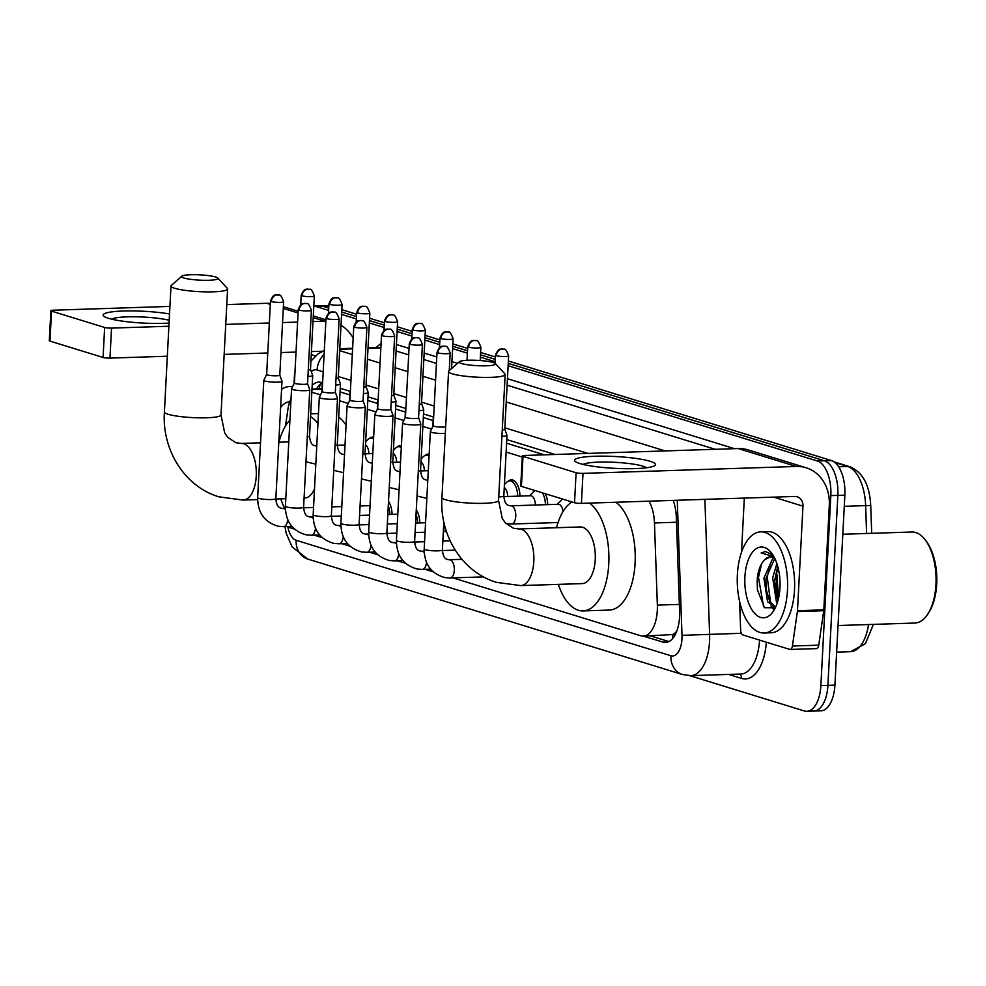 <?xml version="1.0" encoding="UTF-8"?>
<svg xmlns="http://www.w3.org/2000/svg" width="986" height="986" viewBox="0 0 986 986"><rect width="100%" height="100%" fill="white"/><g stroke="black" fill="none" stroke-linecap="round" stroke-linejoin="round"><path stroke-width="1.48" d="M369.528 438.413A16.195 8.048 88.1 0 1 372.597 437.057A16.195 8.048 88.1 0 1 373.645 437.155M397.284 446.966A16.195 8.048 88.1 0 1 400.353 445.61A16.195 8.048 88.1 0 1 401.401 445.709M425.04 455.52A16.195 8.048 88.1 0 1 428.109 454.164A16.195 8.048 88.1 0 1 429.156 454.263M508.308 481.18A16.195 8.048 88.1 0 1 511.377 479.812A16.195 8.048 88.1 0 1 519.955 496.081M545.394 493.752A16.195 8.048 88.1 0 1 547.711 504.635M388.521 501.332A16.195 8.048 88.1 0 1 392.071 514.384M416.277 509.885A16.195 8.048 88.1 0 1 419.826 522.925M676.704 631.287A30.356 15.086 88.1 0 1 672.538 634.565L672.797 634.639A10.119 5.029 -91.9 0 0 675.583 633.899M544.297 454.829L506.594 443.219M433.125 420.578L423.327 417.559M405.369 412.025L395.571 409.005M377.613 403.471L367.815 400.452M349.857 394.93L340.059 391.898M452.907 577.895L640.703 635.748A30.356 15.086 -91.9 0 0 643.254 636.106L672.538 634.565M276.031 499.002A30.356 15.086 -91.9 0 0 276.363 502.971M287.333 526.549A30.356 15.086 -91.9 0 0 289.502 527.547L294.383 529.051M291.055 398.467A30.356 15.086 -91.9 0 0 287.813 409.979L285.484 426.014M522.272 457.036L506.126 452.056M431.548 429.083L422.858 426.408M403.792 420.529L395.103 417.854M376.036 411.975L367.347 409.301M348.28 403.422L339.591 400.747M320.524 394.868L311.835 392.194M643.254 636.106A30.356 15.086 -91.9 0 0 657.354 605.108L654.47 522.95A30.356 15.086 -91.9 0 0 649.022 501.171M314.127 535.127L322.139 537.604M341.883 543.68L349.907 546.158M369.639 552.234L377.663 554.699M397.395 560.788L405.419 563.252M425.151 569.341L433.174 571.806M778.262 599.562A40.475 20.114 88.1 0 1 775.723 583.244A40.475 20.114 88.1 0 0 778.262 599.562M313.807 306.128A30.356 15.086 88.1 0 1 315.853 306.473L328.621 310.405M508.123 365.72L817.369 461.004A30.356 15.086 88.1 0 1 830.828 495.625L820.87 685.578A30.356 15.086 88.1 0 1 806.819 711.288A30.356 15.086 88.1 0 1 804.268 710.943L689.769 675.657M341.587 314.398L356.377 318.959M369.343 322.952L384.133 327.512M397.099 331.506L411.889 336.066M424.855 340.059L439.645 344.619M452.611 348.613L467.401 353.173M480.367 357.166L495.157 361.726M328.856 305.771A30.356 15.086 88.1 0 0 327.34 305.672L320.314 305.894A30.356 15.086 88.1 0 1 322.866 306.239L328.745 308.051L322.866 306.239A30.356 15.086 88.1 0 0 320.314 305.894L313.807 306.104M817.369 461.004L824.382 460.77L508.246 363.366L824.382 460.77A30.356 15.086 88.1 0 1 837.841 495.391L827.895 685.356A30.356 15.086 88.1 0 1 813.844 711.066A30.356 15.086 88.1 0 1 811.293 710.709M341.711 312.044L356.501 316.605L341.711 312.044M369.467 320.598L384.257 325.158L369.467 320.598M397.222 329.151L412.012 333.712L397.222 329.151M424.978 337.705L439.768 342.265L424.978 337.705M452.734 346.259L467.524 350.819L452.734 346.259M480.49 354.812L495.28 359.372L480.49 354.812M643.39 636.106L662.962 642.132A30.356 15.086 -91.9 0 0 665.513 642.478A30.356 15.086 -91.9 0 0 679.613 611.493L676.297 517.009A30.356 15.086 -91.9 0 0 673.216 500.383M322.422 382.79L321.325 382.445A30.356 15.086 -91.9 0 0 318.774 382.1A30.356 15.086 -91.9 0 0 312.192 385.464M555.106 454.484L506.779 439.596M433.446 416.992L423.512 413.935M405.69 408.438L395.756 405.382M377.934 399.885L368 396.828M350.178 391.343L340.244 388.274M668.915 641.578L650.415 635.871M316.543 388.915A30.356 15.086 88.1 0 1 322.397 382.778M777.498 575.109A40.475 20.114 -91.9 0 0 779.088 595.68M508.369 361.012L831.408 460.548L824.382 460.77A30.356 15.086 88.1 0 1 837.841 495.391L827.895 685.356A30.356 15.086 88.1 0 1 813.844 711.066L806.819 711.288M831.408 460.548A30.356 15.086 88.1 0 1 844.866 495.169L834.908 685.122A30.356 15.086 88.1 0 1 820.87 710.832L813.844 711.066M341.834 309.69L356.624 314.251M369.59 318.244L384.38 322.804M397.346 326.797L412.136 331.358M425.102 335.351L439.892 339.911M452.857 343.904L467.647 348.465M480.613 352.458L495.403 357.018M169.062 323.075A40.475 5.916 -177 0 1 108.46 318.305A40.475 5.916 -177 0 1 104.417 316.642A40.475 5.916 -177 0 1 122.017 311.058A40.475 5.916 -177 0 1 169.53 313.967M169.21 320.277A32.39 4.733 3 0 0 136.364 316.802A32.39 4.733 3 0 0 111.689 319.181M270.374 303.392A40.475 34.621 107.1 0 0 266.713 303.294L226.78 304.575M353.161 338.161A40.475 34.621 107.1 0 0 341.008 325.306M325.848 321.177A40.475 34.621 107.1 0 0 324.825 321.19L313.006 321.584M169.937 306.424L53.417 310.196A5.066 0.739 3 0 0 50.878 310.701A5.066 0.739 3 0 0 51.531 311.108L49.966 341.107A5.066 0.739 -177 0 1 49.3 340.7L50.878 310.701M104.639 327.475A5.066 0.739 3 0 0 111.541 328.104L109.964 358.103A5.066 0.739 -177 0 1 103.074 357.474L104.639 327.475L51.531 311.108M297.599 322.077L282.538 322.57M269.338 322.989L225.745 324.406M168.889 326.243L111.541 328.104M103.074 357.474L49.966 341.107M109.964 358.103L167.324 356.242M224.167 354.393L267.773 352.988M280.961 352.557L296.022 352.076M311.428 351.571L322.595 351.213M280.616 407.514A35.422 17.6 88.1 0 1 289.736 401.758M281.577 389.359A50.606 25.143 88.1 0 1 289.329 386.586A50.606 25.143 88.1 0 1 292.497 386.882M184.025 278.015A18.216 2.662 3 0 0 205.717 280.32A18.216 2.662 3 0 0 217.832 278.052A18.216 2.662 3 0 0 215.626 276.992A18.216 2.662 3 0 0 196.547 274.712A18.216 2.662 3 0 0 181.855 276.166A18.216 2.662 3 0 0 184.025 278.015M217.832 278.052L227.322 288.356A28.335 4.141 -177 0 1 227.593 288.984A28.335 4.141 -177 0 1 206.456 291.881A28.335 4.141 -177 0 1 174.719 288.294A28.335 4.141 -177 0 1 170.997 286.014A28.335 4.141 -177 0 1 171.342 285.422L181.855 276.166M304.082 498.09L304.575 498.078A28.335 14.087 -91.9 0 0 314.522 488.859M284.695 508.406A55.66 27.657 88.1 0 1 280.776 498.854M278.939 442.209A55.66 27.657 88.1 0 1 289.921 420.147M310.553 416.61A55.66 27.657 88.1 0 1 317.948 423.549M338.74 417.029A55.66 27.657 88.1 0 1 346.061 425.225M461.584 363.538A18.216 2.662 3 0 0 483.276 365.843A18.216 2.662 3 0 0 495.403 363.575A18.216 2.662 3 0 0 493.185 362.503A18.216 2.662 3 0 0 474.106 360.235A18.216 2.662 3 0 0 459.414 361.689A18.216 2.662 3 0 0 461.584 363.538M495.403 363.575L504.881 373.879A28.335 4.141 -177 0 1 505.165 374.495A28.335 4.141 -177 0 1 484.015 377.404A28.335 4.141 -177 0 1 452.291 373.817A28.335 4.141 -177 0 1 448.568 371.537A28.335 4.141 -177 0 1 448.901 370.946L459.414 361.689M582.134 583.601A28.335 14.087 -91.9 0 0 595.248 559.604A28.335 14.087 -91.9 0 0 580.31 526.955L518.858 528.952A28.335 14.087 -91.9 0 1 521.249 529.272A28.335 14.087 -91.9 0 1 533.808 561.589A28.335 14.087 -91.9 0 1 520.694 585.585L582.134 583.601M589.554 503.094A55.66 27.657 88.1 0 1 608.781 563.77A55.66 27.657 88.1 0 1 583.022 610.913A55.66 27.657 88.1 0 1 558.347 584.365M615.88 502.244A55.66 27.657 88.1 0 1 635.107 562.92A55.66 27.657 88.1 0 1 609.36 610.063L583.022 610.913M556.511 527.732A55.66 27.657 88.1 0 1 572.016 501.96M270.497 301.038C273.738 292.731 276.142 295.603 276.647 294.814L279.001 295.097A6.582 5.633 -72.9 0 0 277.399 294.888A6.582 5.633 107.1 0 0 271.36 301.568A6.582 0.961 3 0 1 270.497 301.038L266.651 374.421A6.582 0.961 3 0 1 266.664 374.36L263.829 380.214A9.108 1.331 3 0 0 263.804 380.288A9.108 1.331 3 0 0 265 381.027A9.108 1.331 3 0 0 277.411 382.161A9.108 1.331 3 0 0 281.996 381.237A9.108 1.331 3 0 0 281.984 381.163L279.79 375.087A6.582 0.961 3 0 0 279.777 375.05M266.651 374.421A6.582 0.961 3 0 0 267.514 374.951A6.582 0.961 3 0 0 276.474 375.777A6.582 0.961 3 0 0 279.79 375.111L283.635 301.728C281.725 296.527 280.184 294.309 279.001 295.097M388.287 505.793A15.184 7.543 88.1 0 1 389.815 514.458M294.407 382.95L291.585 388.755A9.108 1.331 3 0 0 291.56 388.841A9.108 1.331 3 0 0 292.756 389.569A9.108 1.331 3 0 0 305.167 390.702A9.108 1.331 3 0 0 309.752 389.79A9.108 1.331 3 0 0 309.74 389.716L307.546 383.64M294.42 382.913A6.582 0.961 3 0 0 294.407 382.975A6.582 0.961 3 0 0 295.27 383.505A6.582 0.961 3 0 0 304.23 384.318A6.582 0.961 3 0 0 307.546 383.665A6.582 0.961 3 0 0 307.533 383.603M416.043 514.347A15.184 7.543 88.1 0 1 417.571 522.999M332.923 399.256A9.108 1.331 3 0 0 337.508 398.344A9.108 1.331 3 0 0 337.495 398.27L335.302 392.181A6.582 0.961 3 0 1 335.302 392.218A6.582 0.961 3 0 1 331.986 392.872A6.582 0.961 3 0 1 323.026 392.058A6.582 0.961 3 0 1 322.163 391.528L319.341 397.309A9.108 1.331 3 0 0 319.316 397.395A9.108 1.331 3 0 0 320.512 398.122A9.108 1.331 3 0 0 332.923 399.256M443.799 522.9A15.184 7.543 88.1 0 1 445.327 531.553M322.175 391.467A6.582 0.961 3 0 0 322.163 391.528L326.009 318.145A6.582 0.961 3 0 0 326.871 318.675A6.582 0.961 3 0 0 334.229 319.501A6.582 0.961 3 0 0 339.147 318.835L335.302 392.218M349.931 400.02A6.582 0.961 3 0 0 349.919 400.082L347.097 405.862A9.108 1.331 3 0 0 347.072 405.949A9.108 1.331 3 0 0 348.268 406.676A9.108 1.331 3 0 0 360.679 407.81A9.108 1.331 3 0 0 365.264 406.898A9.108 1.331 3 0 0 365.251 406.811L363.058 400.735A6.582 0.961 3 0 0 363.045 400.71M354.627 327.229A6.582 0.961 3 0 1 353.764 326.699L349.919 400.082A6.582 0.961 3 0 0 350.782 400.612A6.582 0.961 3 0 0 359.742 401.425A6.582 0.961 3 0 0 363.058 400.772L366.903 327.389C364.993 322.175 363.452 319.969 362.269 320.758A6.582 5.633 -72.9 0 0 360.666 320.549A6.582 5.633 107.1 0 0 354.627 327.229A6.582 0.961 3 0 0 361.985 328.055A6.582 0.961 3 0 0 366.903 327.389M381.52 335.252C384.762 326.945 387.165 329.817 387.671 329.028L390.025 329.312A6.582 5.633 -72.9 0 0 388.422 329.09A6.582 5.633 107.1 0 0 382.383 335.782A6.582 0.961 3 0 1 381.52 335.252L377.675 408.635A6.582 0.961 3 0 1 377.687 408.574L374.853 414.416A9.108 1.331 3 0 0 374.828 414.502A9.108 1.331 3 0 0 376.023 415.229A9.108 1.331 3 0 0 388.435 416.363A9.108 1.331 3 0 0 393.02 415.451A9.108 1.331 3 0 0 393.007 415.365L390.813 409.289A6.582 0.961 3 0 0 390.801 409.264M377.675 408.635A6.582 0.961 3 0 0 378.538 409.165A6.582 0.961 3 0 0 387.498 409.979A6.582 0.961 3 0 0 390.813 409.326L394.659 335.943C392.748 330.729 391.208 328.523 390.025 329.312M416.191 424.917A9.108 1.331 3 0 0 420.775 424.005A9.108 1.331 3 0 0 420.763 423.918L418.569 417.842A6.582 0.961 3 0 1 418.569 417.879A6.582 0.961 3 0 1 415.254 418.532A6.582 0.961 3 0 1 406.294 417.719A6.582 0.961 3 0 1 405.431 417.189A6.582 0.961 3 0 1 405.443 417.127L402.608 422.969A9.108 1.331 3 0 0 402.584 423.056A9.108 1.331 3 0 0 403.779 423.783A9.108 1.331 3 0 0 416.191 424.917M433.187 425.705L430.364 431.523A9.108 1.331 3 0 0 430.34 431.597A9.108 1.331 3 0 0 431.535 432.336A9.108 1.331 3 0 0 443.946 433.47A9.108 1.331 3 0 0 445.327 433.396M433.199 425.681A6.582 0.961 3 0 0 433.187 425.742A6.582 0.961 3 0 0 434.05 426.26A6.582 0.961 3 0 0 443.01 427.086A6.582 0.961 3 0 0 445.672 426.802M307.915 376.442A9.108 1.331 3 0 0 308.125 376.43A9.108 1.331 3 0 0 312.71 375.518A9.108 1.331 3 0 0 312.698 375.444L310.491 369.356A6.582 0.961 3 0 0 310.491 369.331M308.261 369.996A6.582 0.961 3 0 0 310.491 369.393L314.337 296.01C312.439 290.808 310.886 288.59 309.715 289.379A6.582 5.633 -72.9 0 0 308.113 289.169A6.582 5.633 107.1 0 0 302.061 295.849A6.582 0.961 3 0 0 309.431 296.675A6.582 0.961 3 0 0 314.337 296.01M365.486 444.834A9.108 4.523 88.1 0 1 368.875 453.72M294.888 373.768L294.543 374.483A9.108 1.331 3 0 0 294.518 374.569A9.108 1.331 3 0 0 294.826 374.939M365.646 441.777L367.679 439.694A15.184 7.543 88.1 0 1 370.872 438.129A15.184 7.543 88.1 0 1 373.546 439.004M335.671 384.996A9.108 1.331 3 0 0 335.881 384.984A9.108 1.331 3 0 0 340.466 384.072A9.108 1.331 3 0 0 340.453 383.998L338.247 377.909A6.582 0.961 3 0 1 338.247 377.946A6.582 0.961 3 0 1 336.016 378.55M393.241 453.387A9.108 4.523 88.1 0 1 396.631 462.261M322.644 382.321L322.299 383.036A9.108 1.331 3 0 0 322.274 383.123A9.108 1.331 3 0 0 322.582 383.492M393.402 450.331L395.435 448.248A15.184 7.543 88.1 0 1 398.627 446.67A15.184 7.543 88.1 0 1 401.302 447.558M363.427 393.55A9.108 1.331 3 0 0 363.637 393.537A9.108 1.331 3 0 0 368.222 392.625A9.108 1.331 3 0 0 368.209 392.539L366.016 386.463A6.582 0.961 3 0 1 366.003 386.5A6.582 0.961 3 0 1 363.772 387.104M420.997 461.941A9.108 4.523 88.1 0 1 424.387 470.815M350.4 390.875L350.055 391.59A9.108 1.331 3 0 0 350.03 391.676A9.108 1.331 3 0 0 350.338 392.046M421.158 458.884L423.191 456.801A15.184 7.543 88.1 0 1 426.383 455.224A15.184 7.543 88.1 0 1 429.058 456.111M391.183 402.103A9.108 1.331 3 0 0 391.393 402.091A9.108 1.331 3 0 0 395.978 401.179A9.108 1.331 3 0 0 395.965 401.092L393.771 395.016A6.582 0.961 3 0 1 393.759 395.053A6.582 0.961 3 0 1 391.528 395.645M378.156 399.429L377.811 400.143A9.108 1.331 3 0 0 377.786 400.23A9.108 1.331 3 0 0 378.094 400.599M418.939 410.644A9.108 1.331 3 0 0 419.149 410.644A9.108 1.331 3 0 0 423.733 409.732A9.108 1.331 3 0 0 423.721 409.646L421.527 403.57A6.582 0.961 3 0 0 421.515 403.545M419.284 404.198A6.582 0.961 3 0 0 421.515 403.594L425.36 330.211C423.462 325.01 421.909 322.804 420.739 323.581A6.582 5.633 -72.9 0 0 419.136 323.371A6.582 5.633 107.1 0 0 413.097 330.063A6.582 0.961 3 0 0 420.455 330.889A6.582 0.961 3 0 0 425.36 330.211M405.912 407.982L405.566 408.697A9.108 1.331 3 0 0 405.542 408.783A9.108 1.331 3 0 0 405.85 409.153M504.265 487.602A9.108 4.523 88.1 0 1 507.654 496.476M433.667 416.536L433.322 417.251A9.108 1.331 3 0 0 433.298 417.325A9.108 1.331 3 0 0 433.606 417.694M504.425 484.533L506.459 482.462A15.184 7.543 88.1 0 1 509.651 480.885A15.184 7.543 88.1 0 1 517.699 496.155M503.809 496.599L530.579 495.736A9.108 4.523 88.1 0 1 535.41 505.029M529.568 495.761L534.215 491.016A15.184 7.543 88.1 0 1 534.794 490.486M542.362 492.827A15.184 7.543 88.1 0 1 545.455 504.696M501.923 436.317A9.108 1.331 3 0 0 502.416 436.305A9.108 1.331 3 0 0 507.001 435.393A9.108 1.331 3 0 0 506.989 435.307L504.795 429.23A6.582 0.961 3 0 1 504.795 429.255A6.582 0.961 3 0 1 502.256 429.884M510.662 505.843A9.108 4.523 88.1 0 1 510.945 505.818L558.335 504.29A9.108 4.523 88.1 0 1 563.031 511.574M557.324 504.314L561.971 499.569A15.184 7.543 88.1 0 1 562.55 499.039M570.118 501.381A15.184 7.543 88.1 0 1 570.869 502.712M579.916 463.568A40.475 5.916 -177 0 1 575.873 461.904A40.475 5.916 -177 0 1 599.845 456.161A40.475 5.916 -177 0 1 650.131 461.3A40.475 5.916 -177 0 1 654.026 465.996A40.475 5.916 -177 0 1 620.108 468.572A40.475 5.916 -177 0 1 579.916 463.568M646.52 467.771A32.39 4.733 3 0 0 642.872 466.144A32.39 4.733 3 0 0 609.804 462.114A32.39 4.733 3 0 0 583.145 464.443M797.403 611.554A5.066 2.514 -91.9 0 0 797.489 610.704L823.815 609.853A5.066 2.514 88.1 0 1 823.729 610.704L797.403 611.554L792.411 646.027A5.066 2.514 -91.9 0 1 790.156 649.454A5.066 2.514 -91.9 0 1 789.737 649.392L742.889 634.959A5.066 2.514 -91.9 0 1 740.634 630.066L739.648 601.694M823.815 609.853L829.3 505.313A40.475 34.621 107.1 0 0 806.104 467.758A40.475 34.621 107.1 0 0 796.281 466.464L582.997 473.366L581.42 503.365L794.716 496.451A10.119 8.652 -72.9 0 1 797.169 496.784A10.119 8.652 -72.9 0 1 802.961 506.163L797.489 610.704M823.729 610.704L818.75 645.177A5.066 2.514 88.1 0 1 816.494 648.603L790.156 649.454M806.104 467.758L747.992 449.862A40.475 34.621 107.1 0 0 738.169 448.556L524.872 455.458A5.066 0.739 3 0 0 522.333 455.963A5.066 0.739 3 0 0 522.999 456.37L521.421 486.369A5.066 0.739 -177 0 1 520.756 485.962L522.333 455.963M581.42 503.365A5.066 0.739 -177 0 1 574.53 502.737L576.095 472.738L522.999 456.37M576.095 472.738A5.066 0.739 3 0 0 582.997 473.366M574.53 502.737L521.421 486.369M744.331 498.09L741.497 552.283M842.82 534.252L911.927 532.009A45.541 22.629 88.1 0 1 925.151 539.798L926.384 541.413A43.52 21.63 88.1 0 1 936.7 584.106A43.52 21.63 88.1 0 1 928.689 612.725L927.567 614.426A45.541 22.629 88.1 0 1 914.872 623.041L838.038 625.531M925.151 539.798A45.541 22.629 88.1 0 1 935.948 584.476A45.541 22.629 88.1 0 1 927.567 614.426M787.481 590.133A50.606 25.143 88.1 0 1 764.064 633A50.606 25.143 88.1 0 1 737.38 574.702A50.606 25.143 88.1 0 1 760.798 531.848A50.606 25.143 88.1 0 1 787.481 590.133M760.798 531.848L767.811 531.614A50.606 25.143 88.1 0 1 794.506 589.911A50.606 25.143 88.1 0 1 771.089 632.765L764.064 633M772.654 554.798L765.456 551.531L761.143 552.949L773.85 556.597M770.67 556.843L765.185 559.358A25.303 12.571 88.1 0 1 770.386 556.843A25.303 12.571 88.1 0 1 774.688 558.199M765.185 559.358C760.958 563.166 758.333 569.44 757.322 578.153L757.408 589.85L764.507 607.709L775.353 607.758M744.898 577.02A35.422 17.6 88.1 0 1 771.57 553.072A35.422 17.6 88.1 0 1 779.963 587.829A35.422 17.6 88.1 0 1 773.443 611.11A35.422 17.6 88.1 0 1 753.982 612.626A35.422 17.6 88.1 0 1 744.898 577.02M774.786 558.396L766.097 578.03L765.888 580.803L766.171 589.431L769.77 601.657L775.649 607.117M773.813 557.682L772.765 558.347L763.903 578.104L767.576 601.731L775.588 607.24M777.707 566.272L774.663 580.52L774.947 589.147L778.04 600.412M776.882 563.573L772.679 577.821L776.352 601.448L777.276 602.939M774.676 580.261L774.971 589.394M765.9 580.544L766.196 589.677M770.953 605.922L773.381 609.311M757.125 580.754L757.433 590.035M777.88 566.888L776.007 576.785L778.225 599.685M770.177 564.004L767.231 577.081L770.621 603.038M772.704 606.945L774.096 608.83M761.599 563.758L758.456 577.365L763.62 606.747M765.678 551.519L761.143 552.949M672.797 634.639A30.356 25.969 107.1 0 0 672.809 638.324M321.954 389.174L311.97 389.495M676.482 522.235L654.47 522.95M679.354 604.406L657.354 605.108M287.826 526.832A20.238 10.057 -91.9 0 0 296.145 540.279L670.899 655.752A20.238 10.057 -91.9 0 0 681.967 638.842A20.238 10.057 -91.9 0 0 682.004 635.329L677.271 500.259M284.942 526.623L286.297 533.562L292.066 546.836L307.743 559.062A20.238 17.317 -72.9 0 1 296.145 540.279M704.879 499.36L709.612 634.331A40.475 20.114 88.1 0 1 709.55 641.368A40.475 20.114 88.1 0 1 690.816 675.644L740.843 674.03A40.475 20.114 -91.9 0 0 759.553 640.099M741.336 633.295L682.004 635.329M766.356 642.194A45.541 22.629 88.1 0 1 741.571 678.417L728.617 674.424M376.356 347.516A45.541 22.629 88.1 0 1 381.077 343.67M396.409 344.508L409.03 348.391M424.165 353.062L436.786 356.944M451.921 361.603L457.541 363.341M507.433 378.71L734.496 448.667M315.853 306.473L328.843 306.054M820.87 685.578L834.908 685.122M830.828 495.625L844.866 495.169M339.751 349.278L352.594 348.859M368.012 348.366L380.855 347.947M339.677 350.634L352.298 354.529M367.433 359.187L380.054 363.07M395.201 367.741L407.81 371.623M422.957 376.295L435.578 380.177M506.225 401.943L665.156 450.922M715.183 449.296L507.1 385.181M436.453 363.415L423.832 359.52M408.697 354.861L396.076 350.979M587.927 453.424L504.869 427.825M434.21 406.059L421.601 402.165M406.454 397.506L393.833 393.611M378.698 388.952L366.077 385.07M350.942 380.399L338.321 376.516M323.186 371.845L317.098 369.972A20.238 10.057 -91.9 0 0 311.329 371.648M741.571 678.417A5.066 4.326 107.1 0 0 739.463 674.079M317.098 369.972A20.238 17.317 -72.9 0 1 324.098 354.516M307.743 559.062L682.497 674.523A20.238 17.317 -72.9 0 1 670.899 655.752M668.04 641.972L662.962 642.132M834.131 461.904L850.08 466.809A10.119 8.652 107.1 0 0 847.627 466.489L835.08 462.619M850.08 466.809C862.787 472.319 869.664 485.211 870.724 505.473L865.634 505.621A40.475 20.114 -91.9 0 0 847.627 466.489L838.655 466.785M866.608 533.475L865.634 505.621L844.287 506.311M873.436 624.385L865.375 643.747L850.511 651.697A40.475 20.114 -91.9 0 0 868.53 624.545M324.825 321.19L313.203 317.615M298.068 312.956L283.278 308.396M270.312 304.403L266.713 303.294M315.434 355.946L311.268 354.664M257.617 499.594L243.135 500.075L219.138 496.87C184.665 486.825 161.766 449.764 164.403 411.988A28.335 4.141 3 0 0 168.125 414.268A28.335 4.141 3 0 0 199.85 417.842A28.335 4.141 3 0 0 221 414.946L227.593 288.984M243.135 500.075A28.335 14.087 -91.9 0 0 256.249 476.065A28.335 14.087 -91.9 0 0 243.69 443.749A28.335 14.087 -91.9 0 0 241.299 443.429L235.827 442.714L227.803 437.39L224.66 432.866L221 414.946M520.694 585.585L496.697 582.393C462.237 572.348 439.337 535.287 441.962 497.511A28.335 4.141 3 0 0 445.684 499.791A28.335 4.141 3 0 0 477.409 503.365A28.335 4.141 3 0 0 498.559 500.469L505.165 374.495M282.686 508.493A9.108 4.523 88.1 0 1 282.957 508.468A9.108 4.523 88.1 0 1 283.438 508.493A9.108 4.523 88.1 0 1 285.422 509.787M287.715 519.647A9.108 4.523 88.1 0 1 283.549 526.672L278.483 526.302C264.655 522.444 257.716 512.893 257.654 497.659A9.108 1.331 3 0 0 258.85 498.398A9.108 1.331 3 0 0 259.145 498.485A9.108 1.331 3 0 0 269.326 499.545A9.108 1.331 3 0 0 275.846 498.62L281.996 381.237M271.36 301.568A6.582 0.961 3 0 0 278.718 302.406A6.582 0.961 3 0 0 283.635 301.728M299.115 310.122A6.582 5.633 107.1 0 1 305.155 303.441A6.582 5.633 -72.9 0 1 306.757 303.651L304.403 303.368C303.898 304.156 301.494 301.285 298.253 309.592A6.582 0.961 3 0 0 299.115 310.122A6.582 0.961 3 0 0 306.473 310.96A6.582 0.961 3 0 0 311.391 310.282L307.546 383.665M310.442 517.046A9.108 4.523 88.1 0 1 310.713 517.009A9.108 4.523 88.1 0 1 311.206 517.046A9.108 4.523 88.1 0 1 313.178 518.34M315.471 528.2A9.108 4.523 88.1 0 1 311.305 535.225L306.239 534.856C292.423 530.986 285.472 521.446 285.41 506.212A9.108 1.331 3 0 0 286.606 506.952A9.108 1.331 3 0 0 286.901 507.038A9.108 1.331 3 0 0 297.082 508.098A9.108 1.331 3 0 0 303.602 507.174L309.752 389.79M326.871 318.675A6.582 5.633 107.1 0 1 332.911 311.995A6.582 5.633 -72.9 0 1 334.513 312.205L332.159 311.921C331.653 312.71 329.25 309.838 326.009 318.145M338.198 525.587A9.108 4.523 88.1 0 1 338.469 525.563A9.108 4.523 88.1 0 1 338.962 525.6A9.108 4.523 88.1 0 1 340.934 526.894M343.227 536.754A9.108 4.523 88.1 0 1 339.061 543.779L333.995 543.409C320.179 539.539 313.228 530 313.166 514.766A9.108 1.331 3 0 0 314.361 515.505A9.108 1.331 3 0 0 314.657 515.592A9.108 1.331 3 0 0 324.838 516.652A9.108 1.331 3 0 0 331.358 515.715L337.508 398.344M365.954 534.141A9.108 4.523 88.1 0 1 366.225 534.116A9.108 4.523 88.1 0 1 366.718 534.153A9.108 4.523 88.1 0 1 368.69 535.447M370.982 545.295A9.108 4.523 88.1 0 1 366.817 552.32L361.763 551.963C347.935 548.093 340.983 538.553 340.922 523.319A9.108 1.331 3 0 0 342.117 524.047A9.108 1.331 3 0 0 342.413 524.133A9.108 1.331 3 0 0 352.594 525.205A9.108 1.331 3 0 0 359.114 524.269L365.264 406.898M393.71 542.694A9.108 4.523 88.1 0 1 393.981 542.67A9.108 4.523 88.1 0 1 394.474 542.707A9.108 4.523 88.1 0 1 396.446 544.001M398.738 553.849A9.108 4.523 88.1 0 1 394.573 560.874L389.519 560.516C375.691 556.646 368.739 547.107 368.678 531.873A9.108 1.331 3 0 0 369.873 532.6A9.108 1.331 3 0 0 370.169 532.686A9.108 1.331 3 0 0 380.349 533.759A9.108 1.331 3 0 0 386.869 532.822L393.02 415.451M382.383 335.782A6.582 0.961 3 0 0 389.741 336.608A6.582 0.961 3 0 0 394.659 335.943M410.139 344.336A6.582 5.633 107.1 0 1 416.178 337.643A6.582 5.633 -72.9 0 1 417.781 337.865L415.426 337.582C414.921 338.358 412.518 335.486 409.276 343.806A6.582 0.961 3 0 0 410.139 344.336A6.582 0.961 3 0 0 417.509 345.162A6.582 0.961 3 0 0 422.415 344.496L418.569 417.879M421.466 551.248A9.108 4.523 88.1 0 1 421.749 551.223A9.108 4.523 88.1 0 1 422.23 551.26A9.108 4.523 88.1 0 1 424.202 552.554M426.494 562.402A9.108 4.523 88.1 0 1 422.328 569.427L417.275 569.07C403.447 565.2 396.495 555.648 396.434 540.427A9.108 1.331 3 0 0 397.629 541.154A9.108 1.331 3 0 0 397.925 541.24A9.108 1.331 3 0 0 408.105 542.312A9.108 1.331 3 0 0 414.625 541.376L420.775 424.005M437.895 352.877A6.582 5.633 107.1 0 1 443.934 346.197A6.582 5.633 -72.9 0 1 445.536 346.406L443.182 346.135C442.677 346.912 440.274 344.04 437.032 352.359A6.582 0.961 3 0 0 437.895 352.877A6.582 0.961 3 0 0 445.265 353.715A6.582 0.961 3 0 0 450.171 353.037L449.246 370.637M449.222 559.801A9.108 4.523 88.1 0 1 449.505 559.777A9.108 4.523 88.1 0 1 449.986 559.814A9.108 4.523 88.1 0 1 454.3 570.265A9.108 4.523 88.1 0 1 450.084 577.981L445.031 577.611C431.202 573.753 424.251 564.202 424.19 548.98A9.108 1.331 3 0 0 425.385 549.707A9.108 1.331 3 0 0 425.681 549.794A9.108 1.331 3 0 0 435.861 550.866A9.108 1.331 3 0 0 442.381 549.929L443.848 521.988M309.715 289.379L307.361 289.095C306.843 289.884 304.452 287.012 301.198 295.319A6.582 0.961 3 0 0 302.061 295.849M316.37 445.98A9.108 4.523 88.1 0 1 316.654 445.955A9.108 4.523 88.1 0 1 316.777 445.955L315.384 445.869C313.881 445.167 310.504 445.845 309.53 436.108L312.71 375.518M307.287 436.86A9.108 1.331 3 0 0 309.53 436.108M329.817 304.403A6.582 5.633 107.1 0 1 335.869 297.723A6.582 5.633 -72.9 0 1 337.471 297.932L335.117 297.649C334.599 298.438 332.208 295.566 328.954 303.873A6.582 0.961 3 0 0 329.817 304.403A6.582 0.961 3 0 0 337.187 305.229A6.582 0.961 3 0 0 342.093 304.563L338.247 377.946M344.126 454.534A9.108 4.523 88.1 0 1 344.41 454.509A9.108 4.523 88.1 0 1 344.533 454.509L343.14 454.423C341.637 453.72 338.26 454.398 337.286 444.661L340.466 384.072M335.043 445.413A9.108 1.331 3 0 0 337.286 444.661M357.585 312.956A6.582 5.633 107.1 0 1 363.624 306.264A6.582 5.633 -72.9 0 1 365.227 306.486L362.873 306.202C362.355 306.991 359.964 304.119 356.71 312.426A6.582 0.961 3 0 0 357.585 312.956A6.582 0.961 3 0 0 364.943 313.782A6.582 0.961 3 0 0 369.849 313.117L366.003 386.5M371.882 463.087A9.108 4.523 88.1 0 1 372.166 463.063A9.108 4.523 88.1 0 1 372.289 463.063L370.896 462.964C369.393 462.274 366.016 462.952 365.042 453.215L368.222 392.625M362.799 453.967A9.108 1.331 3 0 0 365.042 453.215M385.341 321.51A6.582 5.633 107.1 0 1 391.38 314.817A6.582 5.633 -72.9 0 1 392.983 315.039L390.629 314.756C390.111 315.545 387.72 312.661 384.466 320.98A6.582 0.961 3 0 0 385.341 321.51A6.582 0.961 3 0 0 392.699 322.336A6.582 0.961 3 0 0 397.605 321.67L393.759 395.053M399.638 471.641A9.108 4.523 88.1 0 1 399.922 471.616A9.108 4.523 88.1 0 1 400.045 471.616L398.664 471.518C397.161 470.827 393.784 471.505 392.798 461.768L395.978 401.179M390.555 462.52A9.108 1.331 3 0 0 392.798 461.768M420.739 323.581L418.384 323.309C417.867 324.086 415.476 321.214 412.234 329.534A6.582 0.961 3 0 0 413.097 330.063M427.394 480.194A9.108 4.523 88.1 0 1 427.677 480.17A9.108 4.523 88.1 0 1 427.801 480.157L426.42 480.071C424.917 479.381 421.54 480.059 420.554 470.322L423.733 409.732M418.31 471.074A9.108 1.331 3 0 0 420.554 470.322M440.853 338.605A6.582 5.633 107.1 0 1 446.892 331.925A6.582 5.633 -72.9 0 1 448.494 332.134L446.14 331.863C445.635 332.639 443.232 329.768 439.99 338.075A6.582 0.961 3 0 0 440.853 338.605A6.582 0.961 3 0 0 448.211 339.443A6.582 0.961 3 0 0 453.129 338.765L451.563 368.604M468.609 347.158A6.582 5.633 107.1 0 1 474.648 340.478A6.582 5.633 -72.9 0 1 476.25 340.688L473.896 340.416C473.391 341.193 470.988 338.321 467.746 346.628A6.582 0.961 3 0 0 468.609 347.158A6.582 0.961 3 0 0 475.967 347.996A6.582 0.961 3 0 0 480.885 347.318L480.182 360.531M496.365 355.712A6.582 5.633 107.1 0 1 502.404 349.032A6.582 5.633 -72.9 0 1 504.006 349.241L501.652 348.97C501.147 349.747 498.743 346.875 495.502 355.182A6.582 0.961 3 0 0 496.365 355.712A6.582 0.961 3 0 0 503.723 356.55A6.582 0.961 3 0 0 508.64 355.872L504.795 429.255M498.743 496.895A9.108 1.331 3 0 0 499.236 496.882A9.108 1.331 3 0 0 503.821 495.97C504.807 505.719 508.184 505.029 509.688 505.732L510.945 505.818A9.108 4.523 88.1 0 1 511.426 505.855A9.108 4.523 88.1 0 1 515.752 516.319A9.108 4.523 88.1 0 1 511.537 524.022L505.966 523.566M796.281 466.464L738.169 448.556M802.961 506.163L773.653 497.129M792.411 646.027L818.75 645.177M320.29 384.207L319.07 388.829M321.978 388.73L311.995 389.063M339.788 348.699L352.631 348.28M368.037 347.775L380.879 347.368M324.308 350.511L318.047 353.826L310.935 361.098M682.497 674.523L690.816 675.644M870.724 505.473L871.698 533.315M850.511 651.697L836.646 652.14M325.922 319.809L313.301 315.914M298.166 311.256L283.364 306.695M289.329 386.586L292.694 386.475M285.804 498.682L275.834 499.015M310.701 413.837L318.466 413.59M164.403 411.988L170.997 286.014M288.787 441.888L278.804 442.209M260.526 442.8L241.299 443.429M498.559 500.469L502.231 518.389L505.362 522.913L513.386 528.237L518.858 528.952M441.962 497.511L448.568 371.537M285.373 508.382L281.7 508.369C280.197 507.679 276.82 508.357 275.846 498.62M291.831 526.401L283.549 526.672M370.058 505.645L360.075 505.966M341.797 506.557L331.826 506.878M313.548 507.47L303.589 507.79M257.654 497.659L263.804 380.288M313.129 516.935L309.456 516.923C307.952 516.233 304.575 516.91 303.602 507.174M319.587 534.954L311.305 535.225M397.814 514.199L387.831 514.519M369.553 515.111L359.582 515.431M341.304 516.023L331.345 516.344M285.41 506.212L291.56 388.841M298.253 309.592L294.407 382.975M311.391 310.282C309.481 305.081 307.94 302.862 306.757 303.651M340.885 525.489L337.212 525.476C335.708 524.786 332.331 525.464 331.358 515.715M347.343 543.508L339.061 543.779M425.57 522.74L415.587 523.073M397.309 523.665L387.338 523.985M369.06 524.577L359.101 524.897M313.166 514.766L319.316 397.395M339.147 318.835C337.237 313.622 335.696 311.416 334.513 312.205M353.764 326.699C357.006 318.392 359.409 321.263 359.915 320.475L362.269 320.758M368.641 534.042L364.968 534.03C363.464 533.327 360.087 534.018 359.114 524.269M375.099 552.061L366.817 552.32M446.424 531.516L443.343 531.627M425.065 532.218L415.094 532.539M396.816 533.13L386.857 533.451M340.922 523.319L347.072 405.949M396.397 542.596L392.724 542.583C391.22 541.881 387.843 542.559 386.869 532.822M402.855 560.615L394.573 560.874M450.121 540.858L442.85 541.092M424.572 541.684L414.613 542.004M368.678 531.873L374.828 414.502M424.153 551.149L420.48 551.137C418.976 550.434 415.599 551.112 414.625 541.376M430.611 569.156L422.328 569.427M455.175 550.139L442.369 550.558M396.434 540.427L402.584 423.056M409.276 343.806L405.431 417.189M422.415 344.496C420.504 339.283 418.964 337.076 417.781 337.865M461.966 559.37L448.236 559.691C446.732 558.988 443.355 559.666 442.381 549.929M483.584 576.896L450.084 577.981M424.19 548.98L430.34 431.597M437.032 352.359L433.187 425.742M450.171 353.037C448.26 347.836 446.72 345.63 445.536 346.406M305.98 461.781L315.816 464.172M345.026 445.031L337.274 445.29M294.038 383.702L294.518 374.569M370.872 438.129L373.595 438.03M301.198 295.319L300.705 304.797M333.736 470.334L343.572 472.713M372.782 453.585L365.03 453.843M321.793 392.255L322.274 383.123M398.627 446.67L401.351 446.584M328.954 303.873L328.461 313.351M342.093 304.563C340.195 299.35 338.642 297.143 337.471 297.932M361.492 478.888L371.328 481.267M400.538 462.138L392.785 462.397M349.549 400.809L350.03 391.676M426.383 455.224L429.107 455.138M356.71 312.426L356.217 321.904M369.849 313.117C367.951 307.903 366.398 305.697 365.227 306.486M389.248 487.441L399.084 489.82M428.294 470.692L420.541 470.938M377.305 409.363L377.786 400.23M384.466 320.98L383.973 330.458M397.605 321.67C395.706 316.457 394.154 314.251 392.983 315.039M417.004 495.995L426.839 498.374M405.061 417.916L405.542 408.783M412.234 329.534L411.729 339.011M432.817 426.457L433.298 417.325M509.651 480.885L514.211 480.737M439.99 338.075L439.485 347.565M453.129 338.765C451.218 333.564 449.678 331.358 448.494 332.134M467.746 346.628L467.019 360.297M480.885 347.318C478.974 342.117 477.434 339.911 476.25 340.688M558.051 522.518L511.537 524.022M503.821 495.97L507.001 435.393M495.502 355.182L495.071 363.304M508.64 355.872C506.73 350.671 505.189 348.452 504.006 349.241M774.811 607.327L775.563 607.302"/></g></svg>
